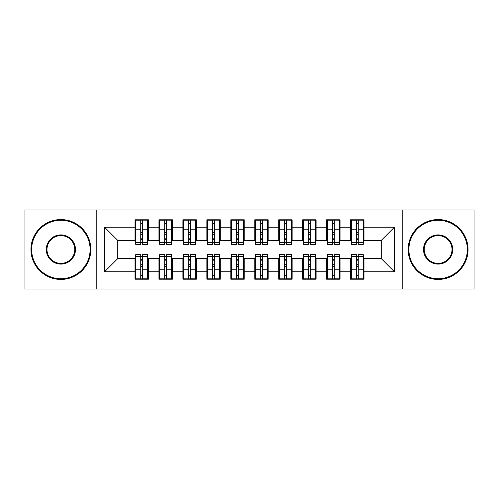 <?xml version="1.0" encoding="UTF-8"?>
<svg xmlns="http://www.w3.org/2000/svg" width="499" height="499" viewBox="0 0 499 499"><rect width="100%" height="100%" fill="white"/><g stroke="black" fill="none" stroke-linecap="round" stroke-linejoin="round"><path stroke-width="0.75" d="M402.194 289.021L474.05 289.021L474.05 209.979L402.194 209.979L402.194 289.021L96.806 289.021L96.806 209.979L24.95 209.979L24.95 289.021L96.806 289.021M356.323 234.293L358.245 234.293L356.323 234.293M358.245 264.707L356.323 264.707L358.245 264.707M332.371 234.293L334.293 234.293L332.371 234.293M334.293 264.707L332.371 264.707L334.293 264.707M308.419 234.293L310.341 234.293L308.419 234.293M310.341 264.707L308.419 264.707L310.341 264.707M284.467 234.293L286.389 234.293L284.467 234.293M286.389 264.707L284.467 264.707L286.389 264.707M260.515 234.293L262.437 234.293L260.515 234.293M262.437 264.707L260.515 264.707L262.437 264.707M236.563 234.293L238.485 234.293L236.563 234.293M238.485 264.707L236.563 264.707L238.485 264.707M212.611 234.293L214.533 234.293L212.611 234.293M214.533 264.707L212.611 264.707L214.533 264.707M188.659 234.293L190.581 234.293L188.659 234.293M190.581 264.707L188.659 264.707L190.581 264.707M164.707 234.293L166.629 234.293L164.707 234.293M166.629 264.707L164.707 264.707L166.629 264.707M402.194 209.979L96.806 209.979M135.728 240.399L117.764 240.399L104.59 227.226L104.59 271.774L135.011 271.774L135.011 279.203L148.421 279.203L148.421 271.774L158.963 271.774L158.963 279.203L172.373 279.203L172.373 271.774L182.915 271.774L182.915 279.203L196.325 279.203L196.325 271.774L206.867 271.774L206.867 279.203L220.277 279.203L220.277 271.774L230.819 271.774L230.819 279.203L244.229 279.203L244.229 271.774L254.771 271.774L254.771 279.203L268.181 279.203L268.181 271.774L278.723 271.774L278.723 279.203L292.133 279.203L292.133 271.774L302.675 271.774L302.675 279.203L316.085 279.203L316.085 271.774L326.627 271.774L326.627 279.203L340.037 279.203L340.037 271.774L350.579 271.774L350.579 279.203L363.989 279.203L363.989 258.601L381.236 258.601L381.236 240.399L363.272 240.399M104.59 227.226L135.011 227.226L135.011 240.399M381.236 240.399L394.41 227.226L363.989 227.226L363.989 219.797L350.579 219.797L350.579 227.226L340.037 227.226L340.037 219.797L326.627 219.797L326.627 227.226L316.085 227.226L316.085 219.797L302.675 219.797L302.675 227.226L292.133 227.226L292.133 219.797L278.723 219.797L278.723 227.226L268.181 227.226L268.181 219.797L254.771 219.797L254.771 227.226L244.229 227.226L244.229 219.797L230.819 219.797L230.819 227.226L220.277 227.226L220.277 219.797L206.867 219.797L206.867 227.226L196.325 227.226L196.325 219.797L182.915 219.797L182.915 227.226L172.373 227.226L172.373 219.797L158.963 219.797L158.963 227.226L148.421 227.226L148.421 219.797L135.011 219.797L135.011 227.226M394.41 227.226L394.41 271.774L363.989 271.774M340.037 271.774L340.037 258.601L351.296 258.601M350.579 271.774L350.579 258.601M363.989 227.226L363.989 240.399M316.085 271.774L316.085 258.601L327.344 258.601M326.627 271.774L326.627 258.601M350.579 227.226L350.579 240.399L339.32 240.399M340.037 227.226L340.037 240.399M292.133 271.774L292.133 258.601L303.392 258.601M302.675 271.774L302.675 258.601M326.627 227.226L326.627 240.399L315.368 240.399M316.085 227.226L316.085 240.399M268.181 271.774L268.181 258.601L279.44 258.601M278.723 271.774L278.723 258.601M302.675 227.226L302.675 240.399L291.416 240.399M292.133 227.226L292.133 240.399M244.229 271.774L244.229 258.601L255.488 258.601M254.771 271.774L254.771 258.601M278.723 227.226L278.723 240.399L267.464 240.399M268.181 227.226L268.181 240.399M220.277 271.774L220.277 258.601L231.536 258.601M230.819 271.774L230.819 258.601M254.771 227.226L254.771 240.399L243.512 240.399M244.229 227.226L244.229 240.399M196.325 271.774L196.325 258.601L207.584 258.601M206.867 271.774L206.867 258.601M230.819 227.226L230.819 240.399L219.56 240.399M220.277 227.226L220.277 240.399M172.373 271.774L172.373 258.601L183.632 258.601M182.915 271.774L182.915 258.601M206.867 227.226L206.867 240.399L195.608 240.399M196.325 227.226L196.325 240.399M148.421 271.774L148.421 258.601L159.68 258.601M158.963 271.774L158.963 258.601M182.915 227.226L182.915 240.399L171.656 240.399M172.373 227.226L172.373 240.399M140.755 234.293L142.677 234.293L140.755 234.293M142.677 264.707L140.755 264.707L142.677 264.707M104.59 271.774L117.764 258.601L135.728 258.601M135.011 271.774L135.011 258.601M158.963 227.226L158.963 240.399L147.704 240.399M148.421 227.226L148.421 240.399M117.764 240.399L117.764 258.601M351.296 240.399L350.579 240.399M327.344 240.399L326.627 240.399M303.392 240.399L302.675 240.399M279.44 240.399L278.723 240.399M255.488 240.399L254.771 240.399M231.536 240.399L230.819 240.399M207.584 240.399L206.867 240.399M183.632 240.399L182.915 240.399M159.68 240.399L158.963 240.399M147.704 258.601L148.421 258.601M171.656 258.601L172.373 258.601M195.608 258.601L196.325 258.601M219.56 258.601L220.277 258.601M243.512 258.601L244.229 258.601M267.464 258.601L268.181 258.601M291.416 258.601L292.133 258.601M315.368 258.601L316.085 258.601M339.32 258.601L340.037 258.601M363.272 258.601L363.989 258.601M394.41 271.774L381.236 258.601M135.728 220.04L147.704 220.04L135.728 220.04L135.728 244.348L140.755 244.348L140.755 220.128L147.704 220.165L147.704 244.348L142.677 244.348L142.677 220.165M140.755 223.246L142.677 223.246M140.755 242.339L142.677 242.339M142.677 239.333L140.755 239.333M140.755 238.154L142.677 238.154M148.421 231.174L147.704 231.174M148.421 234.293L147.704 234.293M135.728 231.174L135.011 231.174M135.728 234.293L135.011 234.293M147.704 278.96L135.728 278.96L147.704 278.96L147.704 254.652L142.677 254.652L142.677 278.872L135.728 278.835L135.728 254.652L140.755 254.652L140.755 278.835M142.677 275.754L140.755 275.754M142.677 256.661L140.755 256.661M140.755 259.667L142.677 259.667M142.677 260.846L140.755 260.846M135.011 267.826L135.728 267.826M135.011 264.707L135.728 264.707M147.704 267.826L148.421 267.826M147.704 264.707L148.421 264.707M159.68 220.04L171.656 220.04L159.68 220.04L159.68 244.348L164.707 244.348L164.707 220.128L171.656 220.165L171.656 244.348L166.629 244.348L166.629 220.165M164.707 223.246L166.629 223.246M164.707 242.339L166.629 242.339M166.629 239.333L164.707 239.333M164.707 238.154L166.629 238.154M172.373 231.174L171.656 231.174M172.373 234.293L171.656 234.293M159.68 231.174L158.963 231.174M159.68 234.293L158.963 234.293M183.632 220.04L195.608 220.04L183.632 220.04L183.632 244.348L188.659 244.348L188.659 220.128L195.608 220.165L195.608 244.348L190.581 244.348L190.581 220.165M188.659 223.246L190.581 223.246M188.659 242.339L190.581 242.339M190.581 239.333L188.659 239.333M188.659 238.154L190.581 238.154M196.325 231.174L195.608 231.174M196.325 234.293L195.608 234.293M183.632 231.174L182.915 231.174M183.632 234.293L182.915 234.293M207.584 220.04L219.56 220.04L207.584 220.04L207.584 244.348L212.611 244.348L212.611 220.128L219.56 220.165L219.56 244.348L214.533 244.348L214.533 220.165M212.611 223.246L214.533 223.246M212.611 242.339L214.533 242.339M214.533 239.333L212.611 239.333M212.611 238.154L214.533 238.154M220.277 231.174L219.56 231.174M220.277 234.293L219.56 234.293M207.584 231.174L206.867 231.174M207.584 234.293L206.867 234.293M231.536 220.04L243.512 220.04L231.536 220.04L231.536 244.348L236.563 244.348L236.563 220.128L243.512 220.165L243.512 244.348L238.485 244.348L238.485 220.165M236.563 223.246L238.485 223.246M236.563 242.339L238.485 242.339M238.485 239.333L236.563 239.333M236.563 238.154L238.485 238.154M244.229 231.174L243.512 231.174M244.229 234.293L243.512 234.293M231.536 231.174L230.819 231.174M231.536 234.293L230.819 234.293M171.656 278.96L159.68 278.96L171.656 278.96L171.656 254.652L166.629 254.652L166.629 278.872L159.68 278.835L159.68 254.652L164.707 254.652L164.707 278.835M166.629 275.754L164.707 275.754M166.629 256.661L164.707 256.661M164.707 259.667L166.629 259.667M166.629 260.846L164.707 260.846M158.963 267.826L159.68 267.826M158.963 264.707L159.68 264.707M171.656 267.826L172.373 267.826M171.656 264.707L172.373 264.707M195.608 278.96L183.632 278.96L195.608 278.96L195.608 254.652L190.581 254.652L190.581 278.872L183.632 278.835L183.632 254.652L188.659 254.652L188.659 278.835M190.581 275.754L188.659 275.754M190.581 256.661L188.659 256.661M188.659 259.667L190.581 259.667M190.581 260.846L188.659 260.846M182.915 267.826L183.632 267.826M182.915 264.707L183.632 264.707M195.608 267.826L196.325 267.826M195.608 264.707L196.325 264.707M219.56 278.96L207.584 278.96L219.56 278.96L219.56 254.652L214.533 254.652L214.533 278.872L207.584 278.835L207.584 254.652L212.611 254.652L212.611 278.835M214.533 275.754L212.611 275.754M214.533 256.661L212.611 256.661M212.611 259.667L214.533 259.667M214.533 260.846L212.611 260.846M206.867 267.826L207.584 267.826M206.867 264.707L207.584 264.707M219.56 267.826L220.277 267.826M219.56 264.707L220.277 264.707M243.512 278.96L231.536 278.96L243.512 278.96L243.512 254.652L238.485 254.652L238.485 278.872L231.536 278.835L231.536 254.652L236.563 254.652L236.563 278.835M238.485 275.754L236.563 275.754M238.485 256.661L236.563 256.661M236.563 259.667L238.485 259.667M238.485 260.846L236.563 260.846M230.819 267.826L231.536 267.826M230.819 264.707L231.536 264.707M243.512 267.826L244.229 267.826M243.512 264.707L244.229 264.707M60.878 220.277A29.223 29.223 0 0 0 31.655 249.5A29.223 29.223 0 0 0 60.878 278.723A29.223 29.223 0 0 0 90.101 249.5A29.223 29.223 0 0 0 60.878 220.277M60.878 279.44A29.94 29.94 0 0 1 30.938 249.5A29.94 29.94 0 0 1 60.878 219.56A29.94 29.94 0 0 1 90.818 249.5A29.94 29.94 0 0 1 60.878 279.44M60.878 234.892A14.608 14.608 0 0 1 75.486 249.5A14.608 14.608 0 0 1 60.878 264.108A14.608 14.608 0 0 1 46.27 249.5A14.608 14.608 0 0 1 60.878 234.892M60.878 263.391A13.891 13.891 0 0 0 74.769 249.5A13.891 13.891 0 0 0 60.878 235.609A13.891 13.891 0 0 0 46.987 249.5A13.891 13.891 0 0 0 60.878 263.391M438.122 220.277A29.223 29.223 0 0 0 408.899 249.5A29.223 29.223 0 0 0 438.122 278.723A29.223 29.223 0 0 0 467.345 249.5A29.223 29.223 0 0 0 438.122 220.277M438.122 279.44A29.94 29.94 0 0 1 408.182 249.5A29.94 29.94 0 0 1 438.122 219.56A29.94 29.94 0 0 1 468.062 249.5A29.94 29.94 0 0 1 438.122 279.44M438.122 234.892A14.608 14.608 0 0 1 452.73 249.5A14.608 14.608 0 0 1 438.122 264.108A14.608 14.608 0 0 1 423.514 249.5A14.608 14.608 0 0 1 438.122 234.892M438.122 263.391A13.891 13.891 0 0 0 452.013 249.5A13.891 13.891 0 0 0 438.122 235.609A13.891 13.891 0 0 0 424.231 249.5A13.891 13.891 0 0 0 438.122 263.391M255.488 220.04L267.464 220.04L255.488 220.04L255.488 244.348L260.515 244.348L260.515 220.128L267.464 220.165L267.464 244.348L262.437 244.348L262.437 220.165M260.515 223.246L262.437 223.246M260.515 242.339L262.437 242.339M262.437 239.333L260.515 239.333M260.515 238.154L262.437 238.154M268.181 231.174L267.464 231.174M268.181 234.293L267.464 234.293M255.488 231.174L254.771 231.174M255.488 234.293L254.771 234.293M267.464 278.96L255.488 278.96L267.464 278.96L267.464 254.652L262.437 254.652L262.437 278.872L255.488 278.835L255.488 254.652L260.515 254.652L260.515 278.835M262.437 275.754L260.515 275.754M262.437 256.661L260.515 256.661M260.515 259.667L262.437 259.667M262.437 260.846L260.515 260.846M254.771 267.826L255.488 267.826M254.771 264.707L255.488 264.707M267.464 267.826L268.181 267.826M267.464 264.707L268.181 264.707M279.44 220.04L291.416 220.04L279.44 220.04L279.44 244.348L284.467 244.348L284.467 220.128L291.416 220.165L291.416 244.348L286.389 244.348L286.389 220.165M284.467 223.246L286.389 223.246M284.467 242.339L286.389 242.339M286.389 239.333L284.467 239.333M284.467 238.154L286.389 238.154M292.133 231.174L291.416 231.174M292.133 234.293L291.416 234.293M279.44 231.174L278.723 231.174M279.44 234.293L278.723 234.293M291.416 278.96L279.44 278.96L291.416 278.96L291.416 254.652L286.389 254.652L286.389 278.872L279.44 278.835L279.44 254.652L284.467 254.652L284.467 278.835M286.389 275.754L284.467 275.754M286.389 256.661L284.467 256.661M284.467 259.667L286.389 259.667M286.389 260.846L284.467 260.846M278.723 267.826L279.44 267.826M278.723 264.707L279.44 264.707M291.416 267.826L292.133 267.826M291.416 264.707L292.133 264.707M303.392 220.04L315.368 220.04L303.392 220.04L303.392 244.348L308.419 244.348L308.419 220.128L315.368 220.165L315.368 244.348L310.341 244.348L310.341 220.165M308.419 223.246L310.341 223.246M308.419 242.339L310.341 242.339M310.341 239.333L308.419 239.333M308.419 238.154L310.341 238.154M316.085 231.174L315.368 231.174M316.085 234.293L315.368 234.293M303.392 231.174L302.675 231.174M303.392 234.293L302.675 234.293M315.368 278.96L303.392 278.96L315.368 278.96L315.368 254.652L310.341 254.652L310.341 278.872L303.392 278.835L303.392 254.652L308.419 254.652L308.419 278.835M310.341 275.754L308.419 275.754M310.341 256.661L308.419 256.661M308.419 259.667L310.341 259.667M310.341 260.846L308.419 260.846M302.675 267.826L303.392 267.826M302.675 264.707L303.392 264.707M315.368 267.826L316.085 267.826M315.368 264.707L316.085 264.707M327.344 220.04L339.32 220.04L327.344 220.04L327.344 244.348L332.371 244.348L332.371 220.128L339.32 220.165L339.32 244.348L334.293 244.348L334.293 220.165M332.371 223.246L334.293 223.246M332.371 242.339L334.293 242.339M334.293 239.333L332.371 239.333M332.371 238.154L334.293 238.154M340.037 231.174L339.32 231.174M340.037 234.293L339.32 234.293M327.344 231.174L326.627 231.174M327.344 234.293L326.627 234.293M339.32 278.96L327.344 278.96L339.32 278.96L339.32 254.652L334.293 254.652L334.293 278.872L327.344 278.835L327.344 254.652L332.371 254.652L332.371 278.835M334.293 275.754L332.371 275.754M334.293 256.661L332.371 256.661M332.371 259.667L334.293 259.667M334.293 260.846L332.371 260.846M326.627 267.826L327.344 267.826M326.627 264.707L327.344 264.707M339.32 267.826L340.037 267.826M339.32 264.707L340.037 264.707M351.296 220.04L363.272 220.04L351.296 220.04L351.296 244.348L356.323 244.348L356.323 220.128L363.272 220.165L363.272 244.348L358.245 244.348L358.245 220.165M356.323 223.246L358.245 223.246M356.323 242.339L358.245 242.339M358.245 239.333L356.323 239.333M356.323 238.154L358.245 238.154M363.989 231.174L363.272 231.174M363.989 234.293L363.272 234.293M351.296 231.174L350.579 231.174M351.296 234.293L350.579 234.293M363.272 278.96L351.296 278.96L363.272 278.96L363.272 254.652L358.245 254.652L358.245 278.872L351.296 278.835L351.296 254.652L356.323 254.652L356.323 278.835M358.245 275.754L356.323 275.754M358.245 256.661L356.323 256.661M356.323 259.667L358.245 259.667M358.245 260.846L356.323 260.846M350.579 267.826L351.296 267.826M350.579 264.707L351.296 264.707M363.272 267.826L363.989 267.826M363.272 264.707L363.989 264.707M135.728 220.165L140.755 220.165M142.677 242.707L147.704 242.707M142.677 229.222L147.704 229.222M135.728 242.707L140.755 242.707M135.728 229.222L140.755 229.222M140.755 232.465L142.677 232.465M140.755 223.876L142.677 223.876M147.704 278.835L142.677 278.835M140.755 256.293L135.728 256.293M140.755 269.778L135.728 269.778M147.704 256.293L142.677 256.293M147.704 269.778L142.677 269.778M142.677 266.535L140.755 266.535M142.677 275.124L140.755 275.124M159.68 220.165L164.707 220.165M166.629 242.707L171.656 242.707M166.629 229.222L171.656 229.222M159.68 242.707L164.707 242.707M159.68 229.222L164.707 229.222M164.707 232.465L166.629 232.465M164.707 223.876L166.629 223.876M183.632 220.165L188.659 220.165M190.581 242.707L195.608 242.707M190.581 229.222L195.608 229.222M183.632 242.707L188.659 242.707M183.632 229.222L188.659 229.222M188.659 232.465L190.581 232.465M188.659 223.876L190.581 223.876M207.584 220.165L212.611 220.165M214.533 242.707L219.56 242.707M214.533 229.222L219.56 229.222M207.584 242.707L212.611 242.707M207.584 229.222L212.611 229.222M212.611 232.465L214.533 232.465M212.611 223.876L214.533 223.876M231.536 220.165L236.563 220.165M238.485 242.707L243.512 242.707M238.485 229.222L243.512 229.222M231.536 242.707L236.563 242.707M231.536 229.222L236.563 229.222M236.563 232.465L238.485 232.465M236.563 223.876L238.485 223.876M171.656 278.835L166.629 278.835M164.707 256.293L159.68 256.293M164.707 269.778L159.68 269.778M171.656 256.293L166.629 256.293M171.656 269.778L166.629 269.778M166.629 266.535L164.707 266.535M166.629 275.124L164.707 275.124M195.608 278.835L190.581 278.835M188.659 256.293L183.632 256.293M188.659 269.778L183.632 269.778M195.608 256.293L190.581 256.293M195.608 269.778L190.581 269.778M190.581 266.535L188.659 266.535M190.581 275.124L188.659 275.124M219.56 278.835L214.533 278.835M212.611 256.293L207.584 256.293M212.611 269.778L207.584 269.778M219.56 256.293L214.533 256.293M219.56 269.778L214.533 269.778M214.533 266.535L212.611 266.535M214.533 275.124L212.611 275.124M243.512 278.835L238.485 278.835M236.563 256.293L231.536 256.293M236.563 269.778L231.536 269.778M243.512 256.293L238.485 256.293M243.512 269.778L238.485 269.778M238.485 266.535L236.563 266.535M238.485 275.124L236.563 275.124M255.488 220.165L260.515 220.165M262.437 242.707L267.464 242.707M262.437 229.222L267.464 229.222M255.488 242.707L260.515 242.707M255.488 229.222L260.515 229.222M260.515 232.465L262.437 232.465M260.515 223.876L262.437 223.876M267.464 278.835L262.437 278.835M260.515 256.293L255.488 256.293M260.515 269.778L255.488 269.778M267.464 256.293L262.437 256.293M267.464 269.778L262.437 269.778M262.437 266.535L260.515 266.535M262.437 275.124L260.515 275.124M279.44 220.165L284.467 220.165M286.389 242.707L291.416 242.707M286.389 229.222L291.416 229.222M279.44 242.707L284.467 242.707M279.44 229.222L284.467 229.222M284.467 232.465L286.389 232.465M284.467 223.876L286.389 223.876M291.416 278.835L286.389 278.835M284.467 256.293L279.44 256.293M284.467 269.778L279.44 269.778M291.416 256.293L286.389 256.293M291.416 269.778L286.389 269.778M286.389 266.535L284.467 266.535M286.389 275.124L284.467 275.124M303.392 220.165L308.419 220.165M310.341 242.707L315.368 242.707M310.341 229.222L315.368 229.222M303.392 242.707L308.419 242.707M303.392 229.222L308.419 229.222M308.419 232.465L310.341 232.465M308.419 223.876L310.341 223.876M315.368 278.835L310.341 278.835M308.419 256.293L303.392 256.293M308.419 269.778L303.392 269.778M315.368 256.293L310.341 256.293M315.368 269.778L310.341 269.778M310.341 266.535L308.419 266.535M310.341 275.124L308.419 275.124M327.344 220.165L332.371 220.165M334.293 242.707L339.32 242.707M334.293 229.222L339.32 229.222M327.344 242.707L332.371 242.707M327.344 229.222L332.371 229.222M332.371 232.465L334.293 232.465M332.371 223.876L334.293 223.876M339.32 278.835L334.293 278.835M332.371 256.293L327.344 256.293M332.371 269.778L327.344 269.778M339.32 256.293L334.293 256.293M339.32 269.778L334.293 269.778M334.293 266.535L332.371 266.535M334.293 275.124L332.371 275.124M351.296 220.165L356.323 220.165M358.245 242.707L363.272 242.707M358.245 229.222L363.272 229.222M351.296 242.707L356.323 242.707M351.296 229.222L356.323 229.222M356.323 232.465L358.245 232.465M356.323 223.876L358.245 223.876M363.272 278.835L358.245 278.835M356.323 256.293L351.296 256.293M356.323 269.778L351.296 269.778M363.272 256.293L358.245 256.293M363.272 269.778L358.245 269.778M358.245 266.535L356.323 266.535M358.245 275.124L356.323 275.124"/></g></svg>
